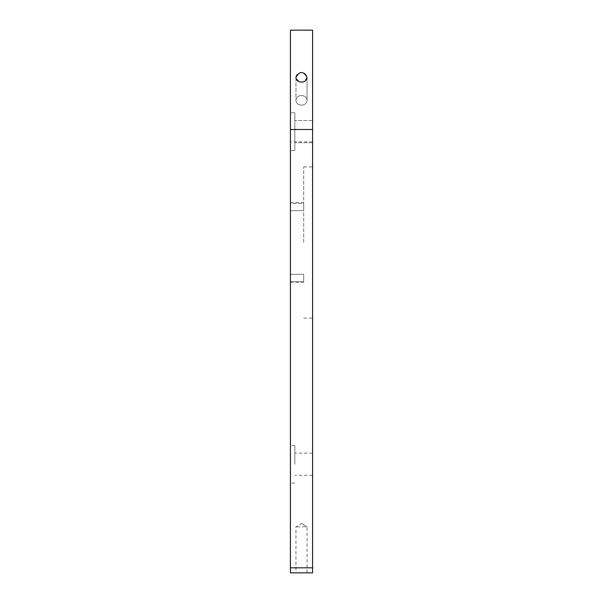 <?xml version="1.0" encoding="UTF-8"?>
<svg xmlns="http://www.w3.org/2000/svg" width="603" height="603" viewBox="0 0 603 603"><rect width="100%" height="100%" fill="white"/><g stroke="black" fill="none" stroke-linecap="round" stroke-linejoin="round"><path stroke-width="0.45" stroke-dasharray="3.02 2.26" d="M312.588 572.85L312.588 567.83L290.412 567.83L290.412 30.15L290.412 141.863L290.412 30.15L290.412 141.863L290.412 30.15L312.588 30.15C312.588 179.106 312.588 179.106 312.588 30.15C312.588 179.106 312.588 179.106 312.588 30.15L312.588 567.83M290.412 572.85L290.412 567.83M312.588 141.238L312.588 120.555L312.588 141.238M312.588 122.04L312.588 142.723L312.588 122.04M312.588 242.496L312.588 166.895L312.588 242.496M312.588 464.212L312.588 453.124L312.588 464.212M312.588 129.509L290.412 129.509M290.412 147.961L290.412 112.791L290.412 147.961M290.412 203.362L290.412 210.681L290.412 203.362L290.412 210.681L290.412 203.362L303.716 203.362L303.716 210.681L303.716 203.362L303.716 210.681L303.716 203.362L290.412 203.362M290.412 277.968L290.412 281.631L290.412 277.968M290.412 115.316L290.412 150.486L290.412 115.316M290.412 242.496L290.412 202.585L290.412 242.496M290.412 281.631L290.412 274.312L290.412 281.631L303.716 281.631L303.716 274.312L303.716 281.631L303.716 274.312L303.716 281.631L290.412 281.631M290.412 464.212L290.412 445.368L290.412 464.212M307.04 572.85L307.04 526.834L295.96 526.834L307.04 526.834L301.5 523.502L295.96 526.834L295.96 572.85M307.04 77.32C303.354 83.794 299.661 83.794 295.96 77.32C295.485 72.119 306.083 69.978 307.04 77.32L307.04 100.332A5.54 4.801 -0 0 0 301.5 95.53A5.54 4.801 -0 0 0 295.96 100.332A5.54 4.801 -0 0 0 301.5 105.126A5.54 4.801 -0 0 0 307.04 100.332A5.54 4.801 -0 0 1 301.5 105.126A5.54 4.801 -0 0 1 295.96 100.332A5.54 4.801 -0 0 1 301.5 95.53A5.54 4.801 -0 0 1 307.04 100.332L307.04 77.32M294.852 141.238L294.852 120.555L294.852 141.238M294.852 122.04L294.852 142.723L294.852 122.04M303.716 242.496L303.716 166.895L303.716 242.496M294.852 464.212L294.852 445.368L294.852 464.212M294.852 147.961L294.852 112.791L294.852 147.961M294.852 115.316L294.852 150.486L294.852 115.316M312.588 141.863L290.412 141.863M312.588 120.555L294.852 120.555L312.588 120.555M312.588 142.723L294.852 142.723L312.588 142.723M303.716 318.098L312.588 318.098M303.716 166.895L312.588 166.895M312.588 453.124L294.852 453.124M312.588 475.3L294.852 475.3M294.852 112.791L290.412 112.791L294.852 112.791M294.852 150.486L290.412 150.486L294.852 150.486M290.412 210.681L303.716 210.681L290.412 210.681M290.412 274.312L303.716 274.312L290.412 274.312M290.412 282.408L303.716 282.408M290.412 202.585L303.716 202.585M294.852 445.368L290.412 445.368M294.852 483.056L290.412 483.056M301.5 523.502L307.04 526.834M295.96 77.32L295.96 100.332L295.96 77.32"/><path stroke-width="0.9" d="M312.588 567.83L312.588 129.509L290.412 129.509L290.412 567.83L312.588 567.83L312.588 572.85L295.96 572.85L307.04 572.85M290.412 567.83L290.412 572.85L295.96 572.85M290.412 129.509L290.412 30.15L312.588 30.15L312.588 129.509M307.04 77.32C303.354 70.898 299.661 70.898 295.96 77.32C295.485 82.566 306.083 84.729 307.04 77.32"/></g></svg>
